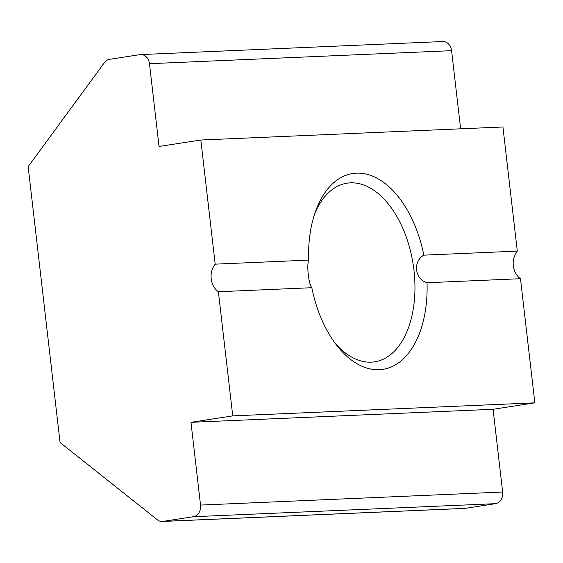 <?xml version="1.0" encoding="UTF-8"?>
<svg xmlns="http://www.w3.org/2000/svg" width="563" height="563" viewBox="0 0 563 563"><rect width="100%" height="100%" fill="white"/><g stroke="black" fill="none" stroke-linecap="round" stroke-linejoin="round"><path stroke-width="0.84" d="M308.644 260.12A99.067 57.996 -98.8 0 1 315.998 210.083A99.067 57.996 -98.8 0 1 356.47 173.151A99.067 57.996 -98.8 0 1 423.84 255.152C412.679 261.38 414.72 279.086 427.035 282.739A99.067 57.996 -98.8 0 1 379.209 369.701A99.067 57.996 -98.8 0 1 336.885 345.541A99.067 57.996 -98.8 0 1 311.832 287.707C308.644 283.696 306.596 265.989 308.644 260.12L215.193 264.153A17.383 14.061 -92.5 0 0 218.381 291.74L311.832 287.707M334.739 342.691A90.376 52.915 81.2 0 0 371.249 362.157A90.376 52.915 81.2 0 0 374.648 361.826A90.376 52.915 81.2 0 0 413.587 267.326A90.376 52.915 81.2 0 0 350.503 182.848A90.376 52.915 81.2 0 0 347.104 183.179A90.376 52.915 81.2 0 0 314.816 213.44M215.193 264.153L200.829 140.018L159.047 146.457L149.476 63.696A10.43 8.438 -92.5 0 0 140.673 54.569A10.43 8.438 -92.5 0 0 139.92 54.639L109.553 59.326A10.43 8.438 -92.5 0 0 104.451 62.592L28.15 166.641L60.065 442.504L157.344 519.783A10.43 8.438 -92.5 0 0 162.271 521.465A10.43 8.438 -92.5 0 0 163.017 521.394L193.383 516.707A10.43 8.438 -92.5 0 0 200.541 505.074L190.97 422.32L232.744 415.874L534.85 402.841L520.486 278.706L427.035 282.739M232.744 415.874L218.381 291.74M200.829 140.018L502.935 126.985L517.298 251.119L423.84 255.152M460.618 128.807L451.582 50.663L149.476 63.696M163.017 521.394L465.122 508.361L495.489 503.674L193.383 516.707M200.541 505.074L502.646 492.041L493.075 409.287L534.85 402.841M190.97 422.32L493.075 409.287M140.673 54.569L442.778 41.535A10.43 8.438 87.5 0 1 451.582 50.663M517.298 251.119A17.383 14.061 -92.5 0 0 520.486 278.706M502.646 492.041A10.43 8.438 87.5 0 1 495.489 503.674M465.122 508.361A10.43 8.438 87.5 0 1 464.376 508.431L162.271 521.465"/></g></svg>
